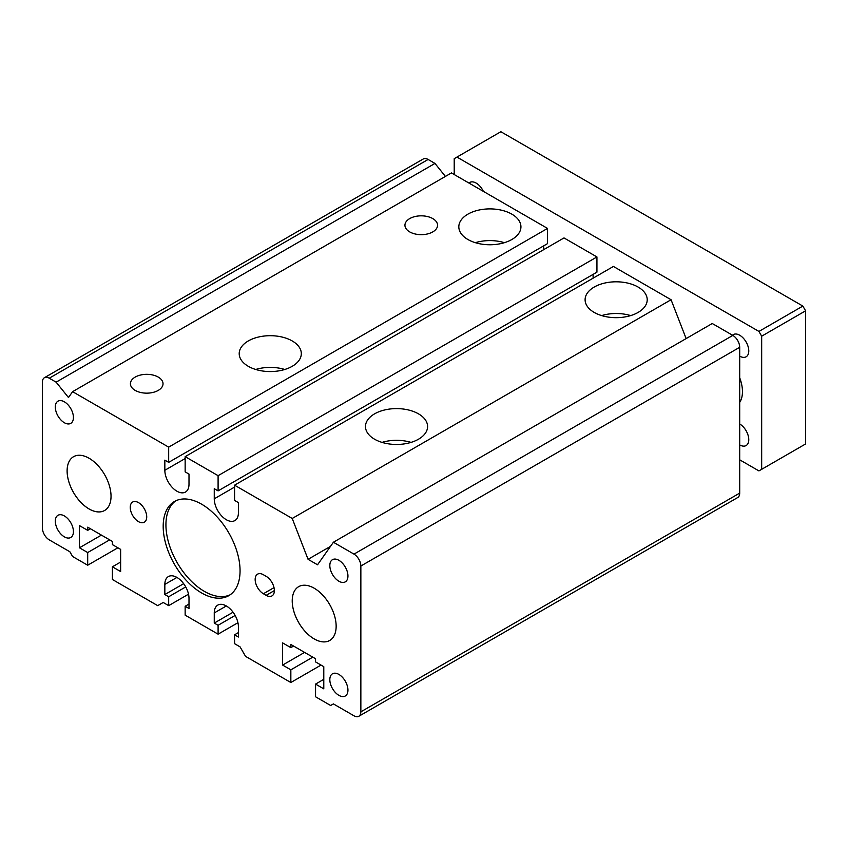 <?xml version="1.0" encoding="UTF-8"?>
<svg xmlns="http://www.w3.org/2000/svg" width="848" height="848" viewBox="0 0 848 848"><rect width="100%" height="100%" fill="white"/><g stroke="black" fill="none" stroke-linecap="round" stroke-linejoin="round"><path stroke-width="1.27" d="M120.639 562.054L112.402 566.803L112.402 579.491L157.696 605.642L163.187 602.472L168.678 605.642L168.678 596.759L185.733 586.922M237.938 622.718L218.095 634.166L218.095 625.294L214.258 623.079L214.258 612.934A17.087 9.858 -120 0 1 217.788 605.112A17.087 9.858 -120 0 1 230.953 609.691A17.087 9.858 -120 0 1 238.415 626.873L238.415 637.018L234.567 634.802L234.567 643.674L240.058 646.854L245.549 656.363L290.843 682.513L321.042 665.076M234.567 485.183L292.221 518.467L671.065 299.736L613.411 266.452L234.567 485.183L234.567 500.394L238.415 502.62L238.415 512.764A17.087 9.858 60 0 1 234.875 520.577A17.087 9.858 60 0 1 221.71 515.997A17.087 9.858 60 0 1 214.258 498.815L234.567 487.081M418.499 413.856A31.058 17.935 180 0 1 427.593 426.533A31.058 17.935 180 0 1 396.535 444.469A31.058 17.935 180 0 1 365.477 426.533A31.058 17.935 180 0 1 384.653 409.966A31.058 17.935 180 0 1 418.499 413.856M638.12 287.059A31.058 17.935 180 0 1 647.215 299.736A31.058 17.935 180 0 1 616.157 317.671A31.058 17.935 180 0 1 585.099 299.736A31.058 17.935 180 0 1 604.274 283.168A31.058 17.935 180 0 1 638.12 287.059M72.599 391.67L168.678 447.14L547.532 228.419L451.443 172.939L72.599 391.67L68.476 397.521L56.127 382.162L49.258 378.197A9.71 5.607 -120 0 0 44.414 377.71A9.71 5.607 -120 0 0 42.4 382.162L42.4 527.975A9.71 5.607 -120 0 0 49.258 539.869L69.854 551.751L72.599 556.511L87.694 565.224L117.893 547.787M432.777 218.593A16.303 9.413 180 0 1 437.557 225.25A16.303 9.413 180 0 1 421.244 234.663A16.303 9.413 180 0 1 404.941 225.25A16.303 9.413 180 0 1 415.011 216.547A16.303 9.413 180 0 1 432.777 218.593M158.247 377.084A16.303 9.413 180 0 1 163.028 383.741A16.303 9.413 180 0 1 146.725 393.154A16.303 9.413 180 0 1 130.412 383.741A16.303 9.413 180 0 1 140.482 375.049A16.303 9.413 180 0 1 158.247 377.084M292.221 340.949A31.058 17.935 180 0 1 301.316 353.627A31.058 17.935 180 0 1 270.258 371.562A31.058 17.935 180 0 1 239.2 353.627A31.058 17.935 180 0 1 258.375 337.059A31.058 17.935 180 0 1 292.221 340.949M511.842 214.152A31.058 17.935 180 0 1 520.937 226.829A31.058 17.935 180 0 1 489.879 244.765A31.058 17.935 180 0 1 458.821 226.829A31.058 17.935 180 0 1 477.996 210.262A31.058 17.935 180 0 1 511.842 214.152M336.147 626.248A31.058 17.935 60 0 1 329.713 640.463A31.058 17.935 60 0 1 305.778 632.142A31.058 17.935 60 0 1 292.221 600.882A31.058 17.935 60 0 1 298.655 586.668A31.058 17.935 60 0 1 322.59 594.989A31.058 17.935 60 0 1 336.147 626.248M111.035 496.281A31.058 17.935 60 0 1 104.601 510.496A31.058 17.935 60 0 1 80.666 502.175A31.058 17.935 60 0 1 67.109 470.916A31.058 17.935 60 0 1 73.543 456.701A31.058 17.935 60 0 1 97.478 465.022A31.058 17.935 60 0 1 111.035 496.281M168.678 447.14L168.678 462.361L547.532 243.63L547.532 228.419M218.095 475.675L218.095 490.886L596.939 272.166L596.939 256.944L218.095 475.675L185.15 456.648L185.15 471.87L188.998 474.085L188.998 484.229A17.087 9.858 60 0 1 185.458 492.052A17.087 9.858 60 0 1 172.292 487.473A17.087 9.858 60 0 1 164.841 470.28L164.841 460.135L168.678 462.361M543.685 249.651L543.685 245.846M185.15 456.648L564.005 237.928L596.939 256.944M218.095 490.886L214.258 488.671L214.258 498.815M593.102 278.186L593.102 274.381M686.138 338.585L671.065 299.736M292.221 518.467L308.068 559.32L330.497 546.366M293.588 646.059L290.843 647.639L290.843 644.469L315.551 658.737L315.551 661.906L323.788 666.666L323.788 688.852L315.551 684.092L315.551 696.78L330.656 705.494L333.402 703.904L353.987 715.797A9.71 5.607 60 0 0 358.842 716.274A9.71 5.607 60 0 0 360.856 711.832L360.856 566.019A9.71 5.607 -120 0 0 353.987 554.126L333.402 542.243L317.544 564.789L308.068 559.32M333.402 542.243L712.246 323.512L732.831 335.405A9.71 5.607 -120 0 1 739.7 347.288L739.7 493.112A9.71 5.607 -120 0 1 737.686 497.553L358.842 716.274M315.551 684.092L323.788 679.343M290.843 647.639L282.607 642.89L282.607 665.076L304.57 652.398M312.806 657.147L290.843 669.835L282.607 665.076M290.843 669.835L290.843 682.513M234.567 634.802L238.415 632.587M214.258 623.079L233.062 612.214M218.095 625.294L235.14 615.447M218.095 634.166L185.15 615.15L185.15 606.278L188.998 604.052M185.15 606.278L188.998 608.493L188.998 598.349A17.087 9.858 -120 0 0 181.536 581.156A17.087 9.858 -120 0 0 168.381 576.576A17.087 9.858 -120 0 0 164.841 584.399L176.914 577.424M183.656 583.678L164.841 594.543L164.841 584.399M164.841 594.543L168.678 596.759M168.678 605.642L188.521 594.183M112.402 566.803L120.639 571.563L120.639 549.377L112.402 544.617L112.402 541.448L87.694 527.18L87.694 530.35L90.439 528.77M101.421 535.109L79.458 547.787L79.458 525.601L87.694 530.35M79.458 547.787L87.694 552.546L109.657 539.869M87.694 552.546L87.694 565.224M56.127 382.162L434.971 163.431L428.113 159.466A9.71 5.607 -120 0 0 423.258 158.989L44.414 377.71M445.412 176.426L434.971 163.431M601.635 315.594A31.058 17.935 180 0 1 630.689 315.594M475.357 242.676A31.058 17.935 180 0 1 504.401 242.676M175.854 500.776A54.357 31.376 -120 0 0 177.19 562.69A54.357 31.376 -120 0 0 230.137 594.798M266.134 595.338L263.389 593.748A11.649 6.72 60 0 1 255.789 583.488A11.649 6.72 60 0 1 257.569 574.16A11.649 6.72 60 0 1 263.389 574.732L266.134 576.322A11.649 6.72 60 0 1 273.745 586.583A11.649 6.72 60 0 1 271.964 595.911A11.649 6.72 60 0 1 266.134 595.338L274.37 590.579M240.058 570.768A54.357 31.376 60 0 1 228.801 595.656A54.357 31.376 60 0 1 174.444 564.27A54.357 31.376 60 0 1 174.444 501.507A54.357 31.376 60 0 1 216.335 516.072A54.357 31.376 60 0 1 240.058 570.768M73.426 417.502A12.815 7.399 60 0 1 70.766 423.364A12.815 7.399 60 0 1 57.961 415.976A12.815 7.399 60 0 1 57.961 401.178A12.815 7.399 60 0 1 67.829 404.613A12.815 7.399 60 0 1 73.426 417.502M146.725 516.877A11.649 6.72 60 0 1 144.308 522.209A11.649 6.72 60 0 1 132.659 515.489A11.649 6.72 60 0 1 132.659 502.037A11.649 6.72 60 0 1 141.637 505.164A11.649 6.72 60 0 1 146.725 516.877M73.426 531.622A12.815 7.399 60 0 1 70.766 537.484A12.815 7.399 60 0 1 57.961 530.085A12.815 7.399 60 0 1 57.961 515.298A12.815 7.399 60 0 1 67.829 518.732A12.815 7.399 60 0 1 73.426 531.622M347.945 690.124A12.815 7.399 60 0 1 345.295 695.985A12.815 7.399 60 0 1 332.48 688.587A12.815 7.399 60 0 1 332.48 673.789A12.815 7.399 60 0 1 342.359 677.223A12.815 7.399 60 0 1 347.945 690.124M347.945 576.004A12.815 7.399 60 0 1 345.295 581.866A12.815 7.399 60 0 1 332.48 574.467A12.815 7.399 60 0 1 332.48 559.669A12.815 7.399 60 0 1 342.359 563.104A12.815 7.399 60 0 1 347.945 576.004M255.736 369.474A31.058 17.935 180 0 1 284.78 369.474M411.068 442.391A31.058 17.935 0 0 0 382.013 442.391M298.655 586.657A31.058 17.935 -120 0 0 292.231 600.872A31.058 17.935 -120 0 0 305.789 632.131A31.058 17.935 -120 0 0 329.724 640.452M739.7 377.752A31.058 17.935 60 0 1 742.456 391.659A31.058 17.935 60 0 1 739.7 402.376M73.553 456.69A31.058 17.935 -120 0 0 67.119 470.905A31.058 17.935 -120 0 0 80.677 502.154A31.058 17.935 -120 0 0 104.611 510.485M454.21 174.54L454.21 158.671L456.955 157.081L758.928 331.43L761.674 336.19L761.674 469.326L758.928 470.905L739.7 459.807M468.955 183.051A12.815 7.399 60 0 1 469.76 182.447A12.815 7.399 60 0 1 483.381 191.383M739.7 423.979A12.815 7.399 60 0 1 748.773 439.688A12.815 7.399 60 0 1 746.123 445.55A12.815 7.399 60 0 1 739.7 444.903M732.492 335.204A12.815 7.399 60 0 1 733.308 334.6A12.815 7.399 60 0 1 743.177 338.034A12.815 7.399 60 0 1 748.773 350.924A12.815 7.399 60 0 1 746.123 356.785A12.815 7.399 60 0 1 739.7 356.149M456.955 157.081L500.871 131.726L802.855 306.075L758.928 331.43M761.674 469.326L805.6 443.96L805.6 310.824L802.855 306.075M805.6 310.824L761.674 336.19M164.841 470.28L185.15 458.556M353.987 554.126L732.831 335.405M360.856 566.019L739.7 347.288M360.856 711.832L739.7 493.112M214.258 612.934L226.331 605.96M49.258 378.197L428.113 159.466M263.389 593.748L274.021 587.622"/></g></svg>
